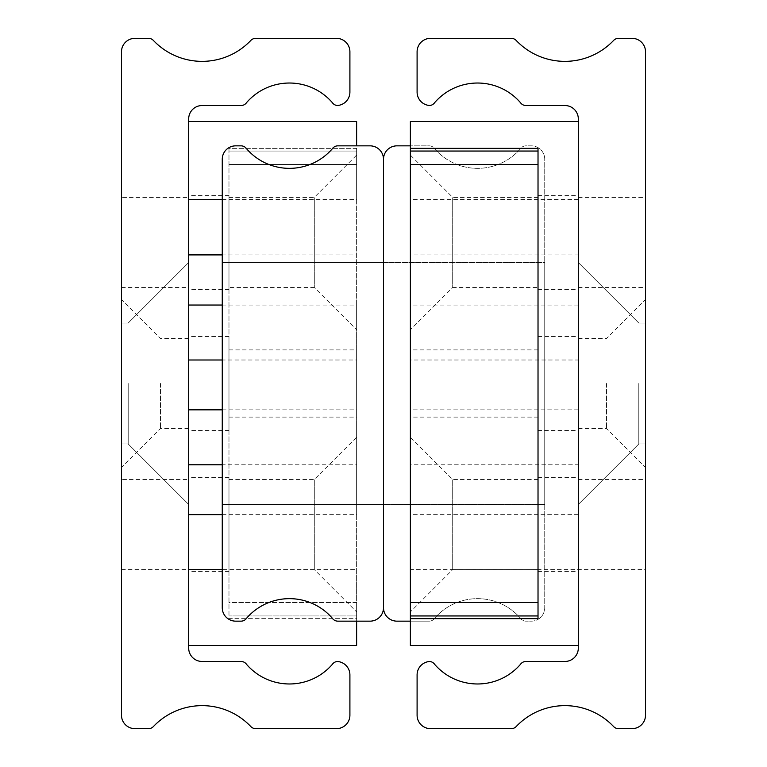 <?xml version="1.0" encoding="UTF-8"?>
<svg xmlns="http://www.w3.org/2000/svg" width="767" height="767" viewBox="0 0 767 767"><rect width="100%" height="100%" fill="white"/><g stroke="black" fill="none" stroke-linecap="round" stroke-linejoin="round"><path stroke-width="0.58" stroke-dasharray="3.83 2.88" d="M121.493 383.5L121.493 467.477L121.493 383.5M160.456 383.5L160.456 428.513L160.456 383.5M188.672 383.5L188.672 504.427L188.672 383.5M121.493 479.567L121.493 569.593L121.493 479.567L188.672 479.567L188.672 569.593L188.672 479.567M121.493 569.593L188.672 569.593L188.672 645.507L188.672 121.493L188.672 569.603M121.493 197.407L121.493 287.433L121.493 197.407L188.672 197.407L188.672 287.433L188.672 197.407M121.493 287.433L188.672 287.433M128.204 383.5L128.204 443.968L128.204 383.5M153.39 40.44A6.721 6.721 0 0 0 148.52 38.35L134.925 38.35A13.432 13.432 0 0 0 121.493 51.782L121.493 715.218A13.432 13.432 0 0 0 134.925 728.65L148.52 728.65A6.721 6.721 0 0 0 153.39 726.56A67.18 67.18 0 0 1 250.819 726.56A6.721 6.721 0 0 0 255.689 728.65L336.473 728.65A13.432 13.432 0 0 0 349.905 715.218L349.905 674.902A13.432 13.432 0 0 0 337.279 661.49A6.721 6.721 0 0 0 332.341 664.356A56.7 56.7 0 0 1 246.552 664.356A6.721 6.721 0 0 0 241.03 661.47L202.105 661.47A13.432 13.432 0 0 1 188.672 648.029L188.672 118.971A13.432 13.432 0 0 1 202.105 105.53L241.03 105.53A6.721 6.721 0 0 0 246.552 102.644A56.7 56.7 0 0 1 332.341 102.644A6.721 6.721 0 0 0 337.279 105.51A13.432 13.432 0 0 0 349.905 92.098L349.905 51.782A13.432 13.432 0 0 0 336.473 38.35L255.689 38.35A6.721 6.721 0 0 0 250.819 40.44A67.18 67.18 0 0 1 153.39 40.44M228.978 430.527L228.978 336.473L228.978 430.527L188.672 430.527L188.672 336.473L188.672 430.527M228.978 336.473L188.672 336.473M228.978 289.447L228.978 195.393L228.978 289.447L188.672 289.447L188.672 195.393L188.672 289.447M228.978 195.393L188.672 195.393M228.978 571.607L228.978 477.553L228.978 571.607L188.672 571.607L188.672 477.553L188.672 571.607M228.978 477.553L188.672 477.553M188.672 121.493L356.626 121.493L356.626 148.357L228.978 148.357L228.978 618.643L356.626 618.643L356.626 645.507L188.672 645.507M356.626 621.155L356.626 569.603L222.257 569.603M222.257 514.638L356.626 514.638L356.626 569.603M356.626 514.638L356.626 464.792L222.257 464.792M222.257 409.837L356.626 409.837L356.626 464.792M356.626 409.837L356.626 359.991L222.257 359.991M222.257 305.036L356.626 305.036L356.626 359.991M356.626 305.036L356.626 254.903L222.257 254.903M222.257 199.516L356.626 199.516L356.626 254.903M356.626 199.516L356.626 145.845M228.978 148.357L228.978 618.643L356.626 618.643L356.626 148.357L228.978 148.357M228.978 569.593L228.978 479.567L228.978 569.593L314.297 569.593L314.297 479.567L314.297 569.593L356.626 611.922L356.626 437.248L356.626 611.922M228.978 479.567L314.297 479.567L356.626 437.248M228.978 287.433L228.978 197.407L228.978 287.433L314.297 287.433L314.297 197.407L314.297 287.433L356.626 329.752L356.626 155.078L356.626 329.752M228.978 197.407L314.297 197.407L356.626 155.078M228.978 417.095L228.978 349.905L228.978 417.095L356.626 417.095L356.626 349.905L356.626 417.095M228.978 349.905L356.626 349.905M228.978 602.517L228.978 151.051L228.978 602.517L356.626 602.517L356.626 164.483L356.626 615.949L228.978 615.949L356.626 615.949L356.626 602.517L228.978 602.517M228.978 151.051L356.626 151.051L228.978 151.051M356.626 151.051L356.626 164.483L356.626 151.051M222.257 262.573L383.5 262.573L383.5 504.427L383.5 262.573L383.5 504.427L383.5 262.573L383.5 504.427L383.5 262.573L383.5 504.427L383.5 262.573L383.5 504.427L383.5 262.573L383.5 504.427L383.5 262.573L383.5 504.427L383.5 262.573L383.5 504.427L383.5 262.573L383.5 504.427L383.5 262.573L383.5 383.5L383.5 262.573L383.5 383.5L383.5 262.573L383.5 383.5L383.5 262.573L383.5 383.5L383.5 262.573L383.5 383.5L383.5 262.573L383.5 383.5L383.5 262.573L383.5 383.5L383.5 262.573L544.743 262.573L544.743 504.427L544.743 262.573L544.743 383.5L544.743 262.573L544.743 383.5L544.743 262.573L544.743 383.5L544.743 262.573L544.743 383.5L544.743 262.573L544.743 383.5L544.743 262.573L544.743 383.5L544.743 262.573L544.743 383.5L544.743 262.573L222.257 262.573L383.5 262.573L222.257 262.573L383.5 262.573L222.257 262.573L383.5 262.573L222.257 262.573L222.257 504.427L544.743 504.427L222.257 504.427L222.257 262.573L222.257 504.427L222.257 262.573L222.257 504.427L383.5 504.427L222.257 504.427L222.257 262.573L222.257 504.427L222.257 262.573L222.257 504.427L383.5 504.427L222.257 504.427L222.257 262.573L222.257 504.427L222.257 262.573L222.257 504.427L383.5 504.427L222.257 504.427L222.257 262.573M332.341 148.731A56.7 56.7 0 0 1 246.552 148.731A6.721 6.721 0 0 0 241.03 145.845L235.699 145.845A13.432 13.432 0 0 0 222.257 159.277L222.257 607.723A13.432 13.432 0 0 0 235.699 621.155L241.03 621.155A6.721 6.721 0 0 0 246.552 618.269A56.7 56.7 0 0 1 332.341 618.269A6.721 6.721 0 0 0 337.854 621.155L370.068 621.155A13.432 13.432 0 0 0 383.5 607.723L383.5 159.277A13.432 13.432 0 0 0 370.068 145.845L337.854 145.845A6.721 6.721 0 0 0 332.341 148.731M410.374 621.155L429.146 621.155A6.721 6.721 0 0 0 434.659 618.269A56.7 56.7 0 0 1 520.448 618.269A6.721 6.721 0 0 0 525.97 621.155L531.301 621.155A13.432 13.432 0 0 0 544.743 607.723L544.743 159.277A13.432 13.432 0 0 0 531.301 145.845L525.97 145.845A6.721 6.721 0 0 0 520.448 148.731A56.7 56.7 0 0 1 434.659 148.731A6.721 6.721 0 0 0 429.146 145.845L410.374 145.845M434.659 618.269A56.7 56.7 0 0 1 520.448 618.269A6.721 6.721 0 0 0 525.97 621.155L531.301 621.155A13.432 13.432 0 0 0 544.743 607.723L544.743 159.277A13.432 13.432 0 0 0 531.301 145.845L525.97 145.845A6.721 6.721 0 0 0 520.448 148.731A56.7 56.7 0 0 1 434.659 148.731A6.721 6.721 0 0 0 429.146 145.845L396.932 145.845A13.432 13.432 0 0 0 383.5 159.277L383.5 607.723A13.432 13.432 0 0 0 396.932 621.155L429.146 621.155A6.721 6.721 0 0 0 434.659 618.269M578.328 383.5L578.328 504.427L578.328 383.5M638.796 383.5L638.796 443.968L638.796 383.5M645.507 383.5L645.507 467.477L645.507 383.5M606.544 383.5L606.544 428.513L606.544 383.5M645.507 524.58L645.507 569.593L645.507 524.58M578.328 524.58L578.328 569.593L578.328 524.58M645.507 242.42L645.507 287.433L645.507 242.42M578.328 242.42L578.328 287.433L578.328 242.42M613.61 726.56A6.721 6.721 0 0 0 618.48 728.65L632.075 728.65A13.432 13.432 0 0 0 645.507 715.218L645.507 51.782A13.432 13.432 0 0 0 632.075 38.35L618.48 38.35A6.721 6.721 0 0 0 613.61 40.44A67.18 67.18 0 0 1 516.181 40.44A6.721 6.721 0 0 0 511.311 38.35L430.527 38.35A13.432 13.432 0 0 0 417.095 51.782L417.095 92.098A13.432 13.432 0 0 0 429.721 105.51A6.721 6.721 0 0 0 434.659 102.644A56.7 56.7 0 0 1 520.448 102.644A6.721 6.721 0 0 0 525.97 105.53L564.896 105.53A13.432 13.432 0 0 1 578.328 118.971L578.328 648.029A13.432 13.432 0 0 1 564.896 661.47L525.97 661.47A6.721 6.721 0 0 0 520.448 664.356A56.7 56.7 0 0 1 434.659 664.356A6.721 6.721 0 0 0 429.721 661.49A13.432 13.432 0 0 0 417.095 674.902L417.095 715.218A13.432 13.432 0 0 0 430.527 728.65L511.311 728.65A6.721 6.721 0 0 0 516.181 726.56A67.18 67.18 0 0 1 613.61 726.56M538.022 430.527L538.022 336.473L538.022 430.527L578.328 430.527L578.328 336.473L578.328 430.527M538.022 336.473L578.328 336.473M538.022 289.447L538.022 195.393L538.022 289.447L578.328 289.447L578.328 195.393L578.328 289.447M538.022 195.393L578.328 195.393M538.022 571.607L538.022 477.553L538.022 571.607L578.328 571.607L578.328 477.553L578.328 571.607M538.022 477.553L578.328 477.553M578.328 199.516L410.374 199.516L410.374 121.493L578.328 121.493L578.328 645.507L410.374 645.507L410.374 569.603L645.507 569.593M578.328 514.638L410.374 514.638L410.374 569.603M410.374 514.638L410.374 464.792L578.328 464.792M578.328 409.837L410.374 409.837L410.374 464.792M410.374 409.837L410.374 359.991L578.328 359.991M578.328 305.036L410.374 305.036L410.374 359.991M410.374 305.036L410.374 254.903L578.328 254.903M410.374 199.516L410.374 254.903M410.374 148.357L538.022 148.357L538.022 618.643L410.374 618.643M538.022 615.949L538.022 602.517L538.022 615.949L410.374 615.949L410.374 151.051L538.022 151.051L538.022 164.483L538.022 151.051M538.022 569.593L538.022 479.567L538.022 569.593L452.703 569.593L452.703 479.567L452.703 569.593L410.374 611.922L410.374 437.248L410.374 611.922M538.022 479.567L452.703 479.567L410.374 437.248M538.022 287.433L538.022 197.407L538.022 287.433L452.703 287.433L452.703 197.407L452.703 287.433L410.374 329.752L410.374 155.078L410.374 329.752M538.022 197.407L452.703 197.407L410.374 155.078M538.022 417.095L538.022 349.905L538.022 417.095L410.374 417.095L410.374 349.905L410.374 417.095M538.022 349.905L410.374 349.905M538.022 602.517L538.022 164.483L410.374 164.483L410.374 602.517L538.022 602.517M410.374 615.949L410.374 602.517M410.374 164.483L410.374 151.051M356.626 164.483L228.978 164.483L356.626 164.483M188.672 428.513L160.456 428.513L121.493 467.477M128.204 443.968L188.672 504.427L128.204 443.968L188.672 504.427L128.204 443.968L188.672 504.427L128.204 443.968L188.672 504.427L128.204 443.968L121.493 443.968L128.204 443.968M121.493 323.032L128.204 323.032L188.672 262.573L128.204 323.032L188.672 262.573L128.204 323.032L188.672 262.573L128.204 323.032L188.672 262.573L128.204 323.032L121.493 323.032M188.672 338.487L160.456 338.487L121.493 299.523M638.796 443.968L578.328 504.427L638.796 443.968L578.328 504.427L638.796 443.968L578.328 504.427L638.796 443.968L578.328 504.427L638.796 443.968L645.507 443.968L638.796 443.968M578.328 428.513L606.544 428.513L645.507 467.477M578.328 287.433L645.507 287.433M578.328 197.407L645.507 197.407M578.328 479.567L645.507 479.567M578.328 338.487L606.544 338.487L645.507 299.523M645.507 323.032L638.796 323.032L578.328 262.573L638.796 323.032L578.328 262.573L638.796 323.032L578.328 262.573L638.796 323.032L578.328 262.573L638.796 323.032L645.507 323.032"/><path stroke-width="1.15" d="M153.39 40.44A6.721 6.721 0 0 0 148.52 38.35L134.925 38.35A13.432 13.432 0 0 0 121.493 51.782L121.493 715.218A13.432 13.432 0 0 0 134.925 728.65L148.52 728.65A6.721 6.721 0 0 0 153.39 726.56A67.18 67.18 0 0 1 250.819 726.56A6.721 6.721 0 0 0 255.689 728.65L336.473 728.65A13.432 13.432 0 0 0 349.905 715.218L349.905 674.902A13.432 13.432 0 0 0 337.279 661.49A6.721 6.721 0 0 0 332.341 664.356A56.7 56.7 0 0 1 246.552 664.356A6.721 6.721 0 0 0 241.03 661.47L202.105 661.47A13.432 13.432 0 0 1 188.672 648.029L188.672 118.971A13.432 13.432 0 0 1 202.105 105.53L241.03 105.53A6.721 6.721 0 0 0 246.552 102.644A56.7 56.7 0 0 1 332.341 102.644A6.721 6.721 0 0 0 337.279 105.51A13.432 13.432 0 0 0 349.905 92.098L349.905 51.782A13.432 13.432 0 0 0 336.473 38.35L255.689 38.35A6.721 6.721 0 0 0 250.819 40.44A67.18 67.18 0 0 1 153.39 40.44M356.626 145.845L356.626 121.493L188.672 121.493M188.672 645.507L356.626 645.507L356.626 621.155M332.341 148.731A56.7 56.7 0 0 1 246.552 148.731A6.721 6.721 0 0 0 241.03 145.845L235.699 145.845A13.432 13.432 0 0 0 222.257 159.277L222.257 607.723A13.432 13.432 0 0 0 235.699 621.155L241.03 621.155A6.721 6.721 0 0 0 246.552 618.269A56.7 56.7 0 0 1 332.341 618.269A6.721 6.721 0 0 0 337.854 621.155L370.068 621.155A13.432 13.432 0 0 0 383.5 607.723L383.5 159.277A13.432 13.432 0 0 0 370.068 145.845L337.854 145.845A6.721 6.721 0 0 0 332.341 148.731M410.374 145.845L396.932 145.845A13.432 13.432 0 0 0 383.5 159.277L383.5 607.723A13.432 13.432 0 0 0 396.932 621.155L410.374 621.155M613.61 726.56A6.721 6.721 0 0 0 618.48 728.65L632.075 728.65A13.432 13.432 0 0 0 645.507 715.218L645.507 51.782A13.432 13.432 0 0 0 632.075 38.35L618.48 38.35A6.721 6.721 0 0 0 613.61 40.44A67.18 67.18 0 0 1 516.181 40.44A6.721 6.721 0 0 0 511.311 38.35L430.527 38.35A13.432 13.432 0 0 0 417.095 51.782L417.095 92.098A13.432 13.432 0 0 0 429.721 105.51A6.721 6.721 0 0 0 434.659 102.644A56.7 56.7 0 0 1 520.448 102.644A6.721 6.721 0 0 0 525.97 105.53L564.896 105.53A13.432 13.432 0 0 1 578.328 118.971L578.328 648.029A13.432 13.432 0 0 1 564.896 661.47L525.97 661.47A6.721 6.721 0 0 0 520.448 664.356A56.7 56.7 0 0 1 434.659 664.356A6.721 6.721 0 0 0 429.721 661.49A13.432 13.432 0 0 0 417.095 674.902L417.095 715.218A13.432 13.432 0 0 0 430.527 728.65L511.311 728.65A6.721 6.721 0 0 0 516.181 726.56A67.18 67.18 0 0 1 613.61 726.56M578.328 645.507L578.328 121.493L410.374 121.493L410.374 148.357L538.022 148.357L538.022 618.643L410.374 618.643L410.374 645.507L578.328 645.507M410.374 618.643L410.374 615.949L538.022 615.949M538.022 151.051L410.374 151.051L410.374 148.357M538.022 164.483L538.022 602.517L410.374 602.517L410.374 164.483L538.022 164.483M410.374 602.517L410.374 615.949M410.374 151.051L410.374 164.483M222.257 569.603L188.672 569.603M188.672 514.638L222.257 514.638M222.257 464.792L188.672 464.792M188.672 409.837L222.257 409.837M222.257 359.991L188.672 359.991M188.672 305.036L222.257 305.036M222.257 254.903L188.672 254.903M188.672 199.516L222.257 199.516"/></g></svg>
